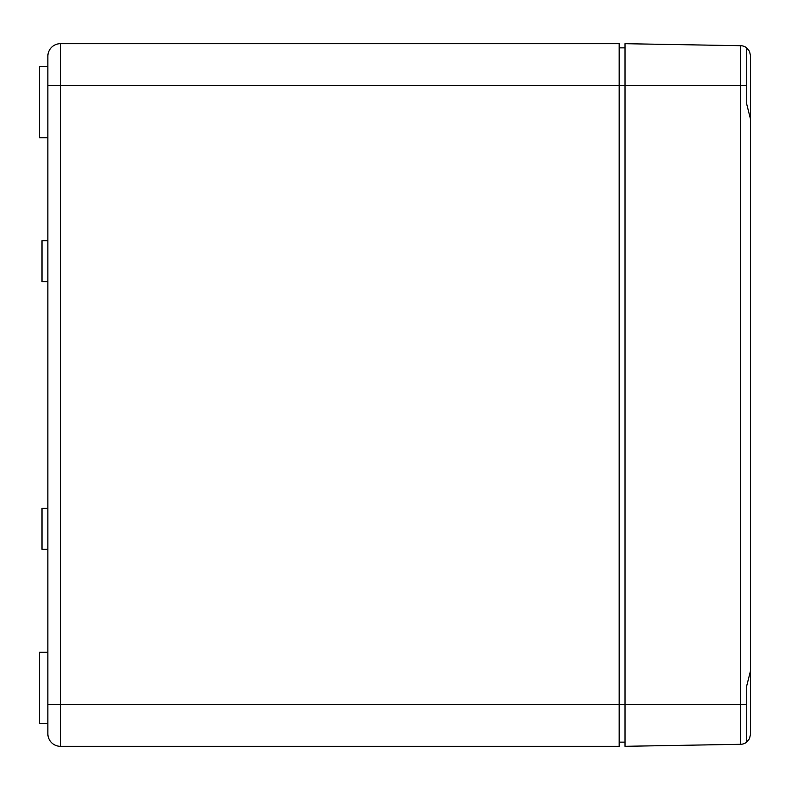 <?xml version="1.0" encoding="UTF-8"?>
<svg xmlns="http://www.w3.org/2000/svg" width="790" height="790" viewBox="0 0 790 790"><rect width="100%" height="100%" fill="white"/><g stroke="black" fill="none" stroke-linecap="round" stroke-linejoin="round"><path stroke-width="1.19" d="M60.415 746.313L619.172 746.313L619.172 704.492L60.415 704.492L60.415 746.313A12.551 12.551 0 0 1 47.864 733.772A12.551 12.551 0 0 0 60.415 746.313A12.551 12.551 0 0 1 47.864 733.772A12.551 12.551 0 0 0 60.415 746.313M750.5 218.129L750.5 55.734L749.513 51.389L746.738 47.904A10.033 10.033 0 0 0 740.635 45.702L625.028 43.687L625.028 704.492L619.172 704.492L619.172 43.687L60.415 43.687L60.415 704.492L47.864 704.492L47.864 733.772L47.864 706.3M47.864 58.845L47.864 56.228A12.551 12.551 0 0 1 60.415 43.687A12.551 12.551 0 0 0 47.864 56.228L47.864 704.492M619.172 47.864L625.028 47.864M619.172 742.136L625.028 742.136M47.864 66.686L39.5 66.686L39.5 137.786L47.864 137.786M47.864 652.214L39.5 652.214L39.5 723.314L47.864 723.314M47.864 240.674L42.008 240.674L42.008 281.655L47.864 281.655M47.864 508.345L42.008 508.345L42.008 549.327L47.864 549.327M750.5 571.871L750.5 734.265L749.513 738.611L746.738 742.096A10.033 10.033 0 0 1 740.635 744.299A10.033 10.033 0 0 0 746.738 742.096L746.738 685.839L750.5 670.878L750.5 119.122L746.738 104.162L746.738 85.508L740.635 85.508L740.635 45.702A10.033 10.033 0 0 1 746.738 47.904L746.738 85.508M746.738 704.492L625.028 704.492L625.028 746.313L740.635 744.299L740.635 85.508L47.864 85.508"/></g></svg>
